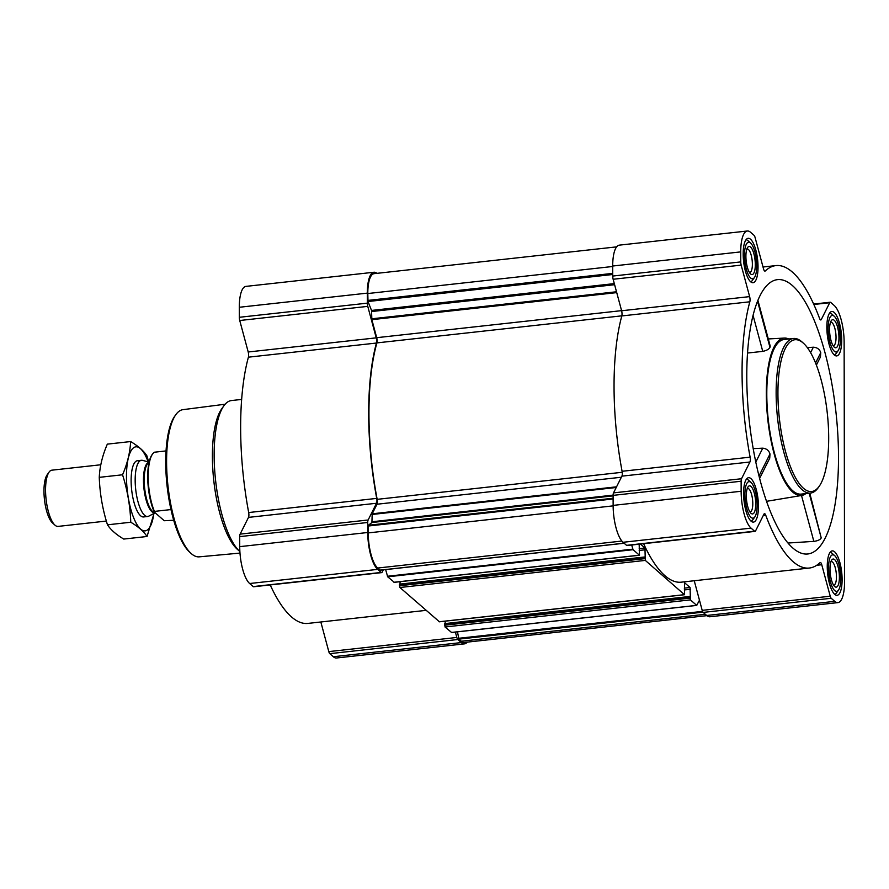 <?xml version="1.0" encoding="UTF-8"?>
<svg xmlns="http://www.w3.org/2000/svg" width="889" height="889" viewBox="0 0 889 889"><rect width="100%" height="100%" fill="white"/><g stroke="black" fill="none" stroke-linecap="round" stroke-linejoin="round"><path stroke-width="1.33" d="M792.41 285.558A138.006 43.561 -96.3 0 1 835.927 411.951A138.006 43.561 -96.3 0 1 821.103 544.89A138.006 43.561 -96.3 0 1 806.523 554.058A138.006 43.561 -96.3 0 1 749.349 421.586A138.006 43.561 -96.3 0 1 776.241 279.835A138.006 43.561 -96.3 0 1 792.41 285.558M787.976 543.035L813.846 541.368C817.736 540.879 820.191 539.745 821.225 537.945L809.768 493.162M816.38 365.09L820.436 356.989L820.736 352.689C819.691 349.299 817.224 347.466 813.335 347.21L807.345 347.632M759.617 478.404L769.73 458.202L769.985 454.012C768.974 450.556 766.574 448.612 762.762 448.167L753.194 448.634M805.856 493.595A79.188 24.992 -96.3 0 1 801.767 495.451A79.188 24.992 -96.3 0 1 767.796 419.552A79.188 24.992 -96.3 0 1 784.387 338.064A79.188 24.992 -96.3 0 1 788.776 338.998M747.527 353.033L762.751 351.377C766.551 350.577 768.952 349.233 769.963 347.355L770.218 346.132M834.715 594.341A22.336 7.056 83.7 0 0 837.138 595.297A22.336 7.056 83.7 0 0 841.694 572.327A22.336 7.056 83.7 0 0 832.226 550.891A22.336 7.056 83.7 0 0 827.359 570.193A22.336 7.056 83.7 0 0 834.715 594.341M751.061 521.143A22.336 7.056 83.7 0 0 753.472 522.099A22.336 7.056 83.7 0 0 758.028 499.118A22.336 7.056 83.7 0 0 748.571 477.693A22.336 7.056 83.7 0 0 743.704 496.995A22.336 7.056 83.7 0 0 751.061 521.143M750.638 281.769A22.336 7.056 83.7 0 0 753.061 282.724A22.336 7.056 83.7 0 0 757.617 259.744A22.336 7.056 83.7 0 0 748.149 238.319A22.336 7.056 83.7 0 0 743.282 257.621A22.336 7.056 83.7 0 0 750.638 281.769M834.304 354.967A22.336 7.056 83.7 0 0 836.716 355.922A22.336 7.056 83.7 0 0 841.272 332.942A22.336 7.056 83.7 0 0 831.815 311.517A22.336 7.056 83.7 0 0 826.948 330.819A22.336 7.056 83.7 0 0 834.304 354.967A21.214 6.69 83.7 0 0 836.004 353.655L838.083 350.733A18.38 5.801 83.7 0 0 840.027 333.086A18.38 5.801 83.7 0 0 834.282 316.273A18.38 5.801 83.7 0 0 828.148 328.308A18.38 5.801 83.7 0 0 834.293 351.199A18.38 5.801 83.7 0 0 838.083 350.733M834.727 601.342L831.226 598.275A4.245 1.334 -96.3 0 1 830.226 596.219L821.758 564.737A4.245 1.334 -96.3 0 0 820.303 562.493A4.245 1.334 -96.3 0 0 820.002 562.648A152.141 48.028 -96.3 0 1 809.346 568.038A152.141 48.028 -96.3 0 1 765.707 515.142A4.245 1.334 -96.3 0 0 764.496 513.664A4.245 1.334 -96.3 0 0 763.951 514.153L755.572 530.9A4.245 1.334 -96.3 0 1 755.039 531.389A4.245 1.334 -96.3 0 1 754.572 531.2L751.072 528.133A29.693 9.368 -96.3 0 1 741.148 491.261L741.137 481.238A4.245 1.334 -96.3 0 1 741.537 478.738L749.927 462.002A4.245 1.334 -96.3 0 0 750.116 457.157A152.141 48.028 -96.3 0 1 749.838 301.793A4.245 1.334 -96.3 0 0 749.638 296.615L741.17 265.122A4.245 1.334 -96.3 0 1 740.748 261.911L740.737 251.887A29.693 9.368 -96.3 0 1 747.349 231.007A29.693 9.368 -96.3 0 1 750.549 232.273L754.061 235.341A4.245 1.334 -96.3 0 1 755.061 237.396L763.529 268.889A4.245 1.334 -96.3 0 0 764.985 271.123A4.245 1.334 -96.3 0 0 765.285 270.967A152.141 48.028 -96.3 0 1 775.941 265.589A152.141 48.028 -96.3 0 1 819.58 318.473A4.245 1.334 -96.3 0 0 820.791 319.951A4.245 1.334 -96.3 0 0 821.325 319.462L829.715 302.727A4.245 1.334 -96.3 0 1 830.248 302.227A4.245 1.334 -96.3 0 1 830.704 302.416L834.215 305.483A29.693 9.368 -96.3 0 1 844.128 342.354L844.55 581.728A29.693 9.368 -96.3 0 1 837.938 602.609A29.693 9.368 -96.3 0 1 834.727 601.342L706.711 615.477L703.199 612.41A4.245 1.334 -96.3 0 1 702.199 610.354L694.242 580.75M467.225 642.136A29.693 9.368 -96.3 0 1 464.536 643.858L336.52 657.993A29.693 9.368 -96.3 0 1 333.308 656.727L329.797 653.659A4.245 1.334 -96.3 0 1 328.797 651.604L320.84 621.989M426.053 610.365L307.916 623.411A152.141 48.028 -96.3 0 1 270.212 584.94M383.315 569.849L382.17 572.138A4.245 1.334 -96.3 0 1 381.637 572.627L253.609 586.773A4.245 1.334 -96.3 0 1 253.154 586.584L249.642 583.517A29.693 9.368 -96.3 0 1 239.73 546.646L239.708 536.623A4.245 1.334 -96.3 0 1 240.119 534.122L248.498 517.387L376.525 503.252A4.245 1.334 -96.3 0 0 376.714 498.396A152.141 48.028 -96.3 0 1 376.436 343.043A4.245 1.334 -96.3 0 0 376.236 337.853L367.768 306.372A4.245 1.334 -96.3 0 1 367.346 303.149L367.335 293.126A29.693 9.368 -96.3 0 1 373.947 272.245A29.693 9.368 -96.3 0 1 376.936 273.345M373.947 272.245L245.92 286.391A29.693 9.368 -96.3 0 0 239.308 307.272L239.33 317.295A4.245 1.334 -96.3 0 0 239.741 320.507L248.209 351.988A4.245 1.334 -96.3 0 1 248.409 357.178A152.141 48.028 -96.3 0 0 248.687 512.542A4.245 1.334 -96.3 0 1 248.498 517.387M809.346 568.038L681.318 582.173A152.141 48.028 -96.3 0 1 643.614 543.69M639.169 544.179L639.48 555.247L633.068 549.702L631.69 545.013M699.476 600.219L696.676 605.365L690.42 599.886L690.064 587.496L684.608 582.784L684.452 594.663L645.303 560.403L644.947 548.013L640.413 544.046M439.355 621.733L399.917 587.507L399.572 584.14L644.892 557.081M645.436 556.903L400.05 584.095M400.05 583.995L400.05 581.684M394.238 582.251L387.693 576.805L385.637 569.593M451.534 632.435L445.045 626.989L444.689 623.622L690.02 596.552M690.553 596.375L445.167 623.567M445.178 623.478L445.167 621.167M706.922 615.655L464.38 642.447A28.281 8.923 -96.3 0 1 461.324 641.236L458.913 639.124L457.468 631.846M380.303 570.116L377.669 568.038A28.281 8.923 -96.3 0 1 368.224 532.911L368.39 525.255L371.913 522.521L372.191 513.809L376.992 504.23A4.245 1.334 -96.3 0 0 377.169 499.34A151.297 47.762 -96.3 0 1 376.892 342.898A4.245 1.334 -96.3 0 0 376.703 337.687L371.858 319.662L371.535 310.439L368.002 301.527L367.802 293.537A28.281 8.923 -96.3 0 1 374.102 273.656L616.633 246.864M381.637 572.627A4.245 1.334 -96.3 0 1 381.17 572.449L377.669 569.382A29.693 9.368 -96.3 0 1 367.746 532.5L367.735 522.476A4.245 1.334 -96.3 0 1 368.135 519.987L376.525 503.252M464.536 643.858A29.693 9.368 -96.3 0 1 461.324 642.58L457.824 639.513A4.245 1.334 -96.3 0 1 456.824 637.457L455.379 632.079M755.039 531.389L627.012 545.524A4.245 1.334 -96.3 0 1 626.556 545.346L623.045 542.279A29.693 9.368 -96.3 0 1 613.132 505.397L613.11 495.373A4.245 1.334 -96.3 0 1 613.521 492.884L621.9 476.148L749.927 462.002M747.349 231.007L619.322 245.142A29.693 9.368 -96.3 0 0 612.71 266.022L612.732 276.057A4.245 1.334 -96.3 0 0 613.143 279.268L621.611 310.75A4.245 1.334 -96.3 0 1 621.811 315.939A152.141 48.028 -96.3 0 0 622.089 471.292A4.245 1.334 -96.3 0 1 621.9 476.148M837.938 602.609L709.922 616.755A29.693 9.368 -96.3 0 1 706.711 615.477M810.512 493.073L801.178 494.106A77.765 24.548 -96.3 0 1 792.766 490.772A77.765 24.548 -96.3 0 1 767.174 406.706A77.765 24.548 -96.3 0 1 784.109 339.509L793.444 338.476A77.765 24.548 83.7 0 0 776.508 405.673A77.765 24.548 83.7 0 0 802.111 489.739A77.765 24.548 83.7 0 0 810.512 493.073A77.765 24.548 83.7 0 0 818.147 487.772L819.18 486.316A76.354 24.103 83.7 0 0 827.27 412.985A76.354 24.103 83.7 0 0 803.378 343.176A76.354 24.103 83.7 0 0 777.931 393.149A76.354 24.103 83.7 0 0 803.434 488.25A76.354 24.103 83.7 0 0 819.18 486.316M813.335 347.21L810.601 352.666M820.736 352.689L815.557 363.023M769.985 454.012L758.995 475.948M762.762 448.167L755.794 462.08M821.225 537.945L809.19 493.217M813.846 541.368L801.511 495.495M769.963 347.355L757.55 301.204M762.751 351.377L753.061 315.373M225.139 404.217L182.934 409.662A74.043 23.37 83.7 0 0 175.811 414.696L174.766 416.152A72.62 22.925 83.7 0 0 167.076 485.905A72.62 22.925 83.7 0 0 189.802 552.302A72.62 22.925 83.7 0 0 189.99 552.458M175.811 414.696A74.043 23.37 83.7 0 0 167.965 485.805A74.043 23.37 83.7 0 0 191.135 553.491A74.043 23.37 83.7 0 0 191.324 553.658A74.043 23.37 83.7 0 0 199.192 556.847L239.986 553.091M241.652 399.428L231.473 400.55A77.765 24.548 83.7 0 0 223.839 405.851L221.728 408.818A74.887 23.636 83.7 0 0 213.793 480.738A74.887 23.636 83.7 0 0 237.23 549.213A74.887 23.636 83.7 0 0 237.419 549.38M223.839 405.851A77.765 24.548 83.7 0 0 215.594 480.449A77.765 24.548 83.7 0 0 239.874 551.58L237.23 549.213M803.378 343.176L802.045 341.987A77.765 24.548 83.7 0 0 793.444 338.476M834.282 316.273L831.615 313.884A21.214 6.69 83.7 0 0 829.693 312.928M834.282 347.166A14.135 4.467 83.7 0 0 838.694 333.175A14.135 4.467 83.7 0 0 831.326 320.629A14.135 4.467 83.7 0 0 829.826 334.208A14.135 4.467 83.7 0 0 834.249 347.132A14.135 4.467 83.7 0 0 834.282 347.166M834.76 594.385A21.214 6.69 83.7 0 0 836.427 593.03L838.505 590.118A18.38 5.801 83.7 0 0 840.449 572.46A18.38 5.801 83.7 0 0 834.693 555.658A18.38 5.801 83.7 0 0 828.57 567.682A18.38 5.801 83.7 0 0 834.715 590.574A18.38 5.801 83.7 0 0 838.505 590.118M834.693 555.658L832.026 553.269A21.214 6.69 83.7 0 0 830.115 552.302M834.704 586.54A14.135 4.467 83.7 0 0 839.116 572.549A14.135 4.467 83.7 0 0 831.737 560.003A14.135 4.467 83.7 0 0 830.248 573.583A14.135 4.467 83.7 0 0 834.671 586.518A14.135 4.467 83.7 0 0 834.704 586.54M751.105 521.187A21.214 6.69 83.7 0 0 752.761 519.832L754.839 516.92A18.38 5.801 83.7 0 0 756.783 499.262A18.38 5.801 83.7 0 0 751.038 482.449A18.38 5.801 83.7 0 0 744.915 494.484A18.38 5.801 83.7 0 0 751.049 517.376A18.38 5.801 83.7 0 0 754.839 516.92M751.038 482.449L748.371 480.071A21.214 6.69 83.7 0 0 746.46 479.104M751.049 513.342A14.135 4.467 83.7 0 0 755.45 499.351A14.135 4.467 83.7 0 0 748.082 486.805A14.135 4.467 83.7 0 0 746.582 500.385A14.135 4.467 83.7 0 0 751.005 513.309A14.135 4.467 83.7 0 0 751.049 513.342M750.683 281.802A21.214 6.69 83.7 0 0 752.35 280.446L754.428 277.535A18.38 5.801 83.7 0 0 756.372 259.888A18.38 5.801 83.7 0 0 750.616 243.075A18.38 5.801 83.7 0 0 744.493 255.11A18.38 5.801 83.7 0 0 750.638 278.001A18.38 5.801 83.7 0 0 754.428 277.535M750.616 243.075L747.949 240.686A21.214 6.69 83.7 0 0 746.038 239.73M750.627 273.968A14.135 4.467 83.7 0 0 755.039 259.977A14.135 4.467 83.7 0 0 747.66 247.431A14.135 4.467 83.7 0 0 746.171 261.01A14.135 4.467 83.7 0 0 750.594 273.934A14.135 4.467 83.7 0 0 750.627 273.968M833.115 345.732A11.846 3.734 83.7 0 0 833.393 345.732A11.846 3.734 83.7 0 0 835.816 333.553A11.846 3.734 83.7 0 0 830.793 322.185A11.846 3.734 83.7 0 0 830.526 322.251M749.46 272.534A11.846 3.734 83.7 0 0 749.738 272.534A11.846 3.734 83.7 0 0 752.15 260.344A11.846 3.734 83.7 0 0 747.138 248.987A11.846 3.734 83.7 0 0 746.871 249.053M749.883 511.908A11.846 3.734 83.7 0 0 750.16 511.908A11.846 3.734 83.7 0 0 752.572 499.729A11.846 3.734 83.7 0 0 747.56 488.361A11.846 3.734 83.7 0 0 747.282 488.428M833.538 585.106A11.846 3.734 83.7 0 0 833.815 585.106A11.846 3.734 83.7 0 0 836.227 572.927A11.846 3.734 83.7 0 0 831.215 561.559A11.846 3.734 83.7 0 0 830.948 561.626M166.054 450.923L154.319 452.223A35.349 11.157 83.7 0 0 152.597 453.968L152.008 454.79A34.549 10.901 83.7 0 0 154.253 511.986L164.243 520.732L173.711 520.265M152.597 453.968A35.349 11.157 83.7 0 0 154.419 511.397L154.253 511.986M154.419 511.397L170.988 509.564M100.801 464.769L51.851 470.181A28.281 8.923 83.7 0 0 49.084 472.103L47.173 474.782A25.681 8.101 83.7 0 0 44.45 499.451A25.681 8.101 83.7 0 0 52.484 522.921A25.681 8.101 83.7 0 0 52.551 522.976M49.084 472.103A28.281 8.923 83.7 0 0 46.084 499.262A28.281 8.923 83.7 0 0 54.94 525.121A28.281 8.923 83.7 0 0 55.007 525.188A28.281 8.923 83.7 0 0 58.063 526.399L106.358 521.065M149.108 462.102L142.551 460.369A28.281 8.923 83.7 0 0 141.462 460.28A28.281 8.923 83.7 0 0 135.306 484.716A28.281 8.923 83.7 0 0 144.607 515.287A28.281 8.923 83.7 0 0 147.663 516.498A28.281 8.923 83.7 0 0 148.719 516.176L155.186 512.82M147.041 536.489L123.76 539.067C116.215 534.611 110.792 529.866 107.48 524.821C102.557 509.23 99.812 493.417 99.268 477.349C99.768 466.514 102.457 455.446 107.336 444.133L130.616 441.555C130.105 452.39 127.416 463.458 122.549 474.782C127.471 490.361 130.205 506.185 130.761 522.243C138.295 526.688 143.718 531.444 147.041 536.489L154.008 513.431M107.48 524.821L130.761 522.243M148.807 462.347L146.896 455.801C143.718 450.879 138.295 446.122 130.616 441.555M99.268 477.349L122.549 474.782M139.517 461.247A28.281 8.923 83.7 0 0 134.639 462.658A28.281 8.923 83.7 0 0 131.65 489.817A28.281 8.923 83.7 0 0 140.495 515.676A28.281 8.923 83.7 0 0 145.563 515.987M148.13 461.847A42.283 13.346 83.7 0 0 128.127 458.924A42.283 13.346 83.7 0 0 134.95 520.743A42.283 13.346 83.7 0 0 153.841 513.52M690.42 599.886L445.045 626.989M696.676 605.365L451.301 632.468M702.988 612.165L458.913 639.124M705.344 614.288L461.324 641.236M633.068 549.702L387.693 576.805M639.335 555.181L393.949 582.284M684.452 594.663L439.066 621.767M645.303 560.403L399.917 587.507M329.797 653.659L457.824 639.513M333.308 656.727L461.324 642.58M328.797 651.604L456.824 637.457M253.154 586.584L381.17 572.449M249.642 583.517L377.669 569.382M239.73 546.646L367.746 532.5M239.708 536.623L367.735 522.476M240.119 534.122L368.135 519.987M248.687 512.542L376.714 498.396M248.409 357.178L376.436 343.043M248.209 351.988L376.236 337.853M239.741 320.507L367.768 306.372M239.33 317.295L367.346 303.149M239.308 307.272L367.335 293.126M624.089 543.19L380.07 570.138M621.878 541.057L377.669 568.038M613.132 505.863L368.224 532.911M613.121 498.973L368.213 526.021M613.121 498.229L368.39 525.255M613.11 495.873L371.913 522.521M613.11 495.129L372.091 521.754M616.21 487.505L372.08 514.475M616.555 486.816L372.191 513.809M621.355 477.237L376.992 504.23M622.233 472.281L377.169 499.34M621.844 315.839L376.892 342.898M621.589 310.639L376.703 337.687M616.733 292.614L371.858 319.662M616.51 291.77L371.746 318.807M614.61 284.702L371.724 311.528M614.321 283.613L371.535 310.439M612.721 274.501L368.002 301.527M612.721 273.379L367.813 300.426M612.71 266.489L367.802 293.537M644.825 558.648L399.45 585.751M644.825 557.436L399.45 584.54M645.425 549.769L639.18 550.458M644.947 548.013L639.18 548.646M632.801 549.158L387.426 576.261M702.543 611.365L458.591 638.302M690.064 587.496L684.297 588.129M690.542 589.251L684.297 589.94M689.942 596.919L444.567 624.022M689.942 598.13L444.567 625.234M703.199 612.41L831.226 598.275M702.199 610.354L830.226 596.219M816.691 565.293L821.758 564.737M763.329 515.398L765.707 515.142M626.556 545.346L754.572 531.2M623.045 542.279L751.072 528.133M613.132 505.397L741.148 491.261M613.11 495.373L741.137 481.238M613.521 492.884L741.537 478.738M622.089 471.292L750.116 457.157M621.811 315.939L749.838 301.793M621.611 310.75L749.638 296.615M613.143 279.268L741.17 265.122M612.732 276.057L740.748 261.911M612.71 266.022L740.737 251.887M764.662 271.034L765.285 270.967M820.158 319.584L821.325 319.462M813.835 304.471L829.715 302.727M149.063 462.302A25.437 8.034 83.7 0 0 143.596 484.383A25.437 8.034 83.7 0 0 151.963 511.775A25.437 8.034 83.7 0 0 155.153 512.775M149.008 462.58A25.314 7.99 83.7 0 0 144.407 485.55A25.314 7.99 83.7 0 0 152.652 511.575A25.314 7.99 83.7 0 0 155.03 512.675M784.387 338.064L768.285 338.953M801.767 495.451L766.529 501.329M644.947 557.036L399.572 584.14M639.48 555.247L394.105 582.351M624.156 543.246L380.192 570.193M696.798 605.409L451.423 632.512M684.608 594.719L439.222 621.822M690.075 596.519L444.689 623.622M763.018 267.011L775.941 265.589M813.646 304.06L830.248 302.227M770.218 346.121L757.906 300.338M189.802 552.302L191.135 553.491M52.484 522.921L54.94 525.121M143.629 516.942L147.663 516.498M137.417 460.724L141.462 460.28"/></g></svg>
